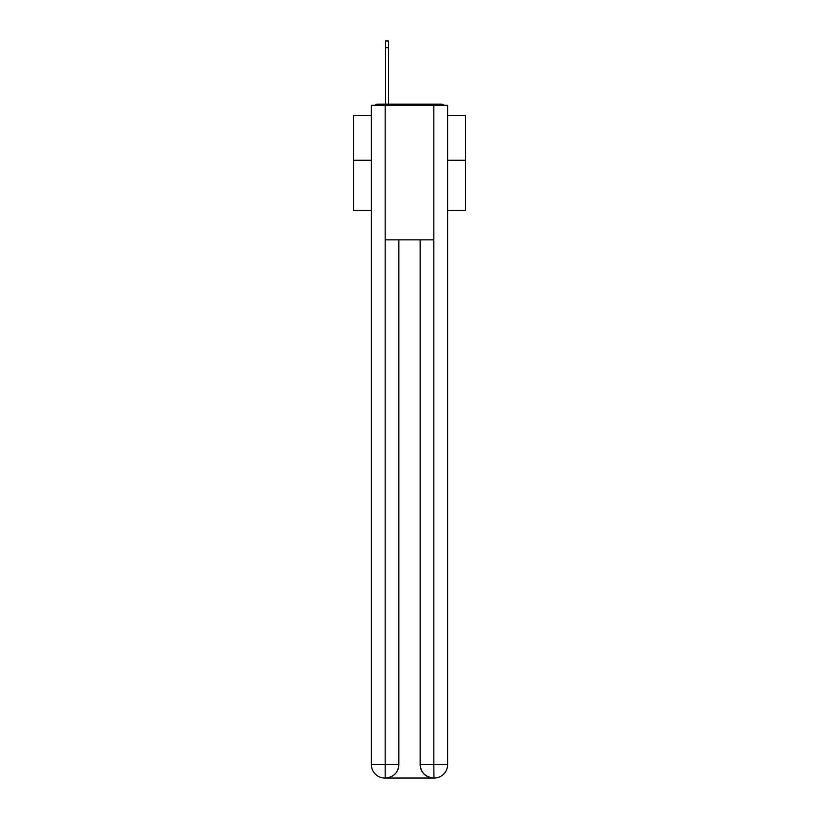 <?xml version="1.0" encoding="UTF-8"?>
<svg xmlns="http://www.w3.org/2000/svg" width="819" height="819" viewBox="0 0 819 819"><rect width="100%" height="100%" fill="white"/><g stroke="black" fill="none" stroke-linecap="round" stroke-linejoin="round"><path stroke-width="1.23" d="M447.624 210.258L465.561 210.258L465.561 115.622L447.624 115.622M371.376 160.248L353.439 160.248L353.439 115.622L371.376 115.622M353.439 160.248L353.439 210.258L371.376 210.258M444.195 105.313A4.484 4.484 0 0 0 441.226 104.187L377.774 104.187A4.484 4.484 0 0 0 374.805 105.313M465.561 160.248L447.624 160.248M377.774 104.187L385.616 104.187L385.616 40.95L388.534 40.95L388.534 104.187L392.004 104.187M426.996 104.187L441.226 104.187M385.616 40.95L388.534 40.95M385.165 105.313L371.376 105.313L371.376 764.598A13.452 13.452 0 0 0 384.838 778.05L433.609 778.05A13.452 13.452 0 0 1 420.147 764.598L420.147 239.854L420.147 764.598C420.833 772.522 425.317 777.006 433.609 778.05L434.162 778.05A13.452 13.452 0 0 0 447.624 764.598L447.624 105.313L385.165 105.313L385.165 239.854L433.835 239.854L433.835 105.313M398.853 239.854L398.853 764.598A13.452 13.452 0 0 1 385.391 778.05C393.714 777.18 398.198 772.696 398.853 764.598L398.853 239.854M420.147 764.598L433.835 764.598L433.937 778.05M371.376 764.598A13.452 13.452 0 0 0 384.838 778.05A13.452 13.452 0 0 1 371.376 764.598L385.165 764.598L385.165 778.05M398.853 764.598L385.165 764.598L385.165 239.854M433.835 239.854L433.835 764.598L447.624 764.598M385.616 47.676L388.534 47.676"/></g></svg>
